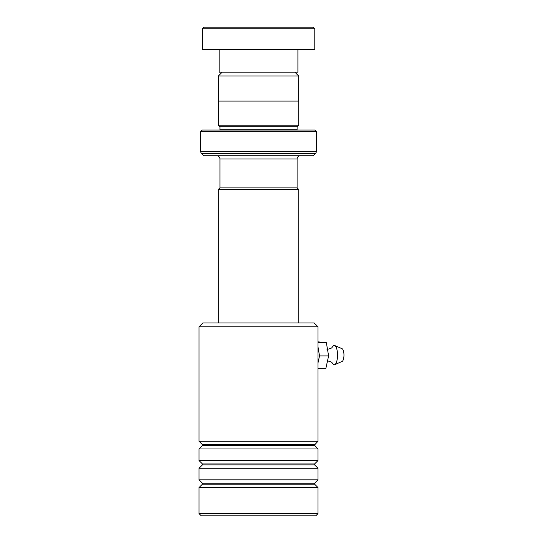 <?xml version="1.0" encoding="UTF-8"?>
<svg xmlns="http://www.w3.org/2000/svg" width="543" height="543" viewBox="0 0 543 543"><rect width="100%" height="100%" fill="white"/><g stroke="black" fill="none" stroke-linecap="round" stroke-linejoin="round"><path stroke-width="0.81" d="M222.189 72.165L218.395 75.959L298.643 75.959L294.849 72.165M298.643 101.1L298.643 75.959M218.395 101.1L218.395 75.959M297.102 187.905L297.102 158.97A3.217 3.217 0 0 1 300.313 155.753M219.935 187.905L219.935 158.97L297.102 158.97M219.908 187.905L297.13 187.905L298.738 189.514L218.3 189.514L219.908 187.905M298.738 322.942L298.738 189.514M218.3 322.942L218.3 189.514M216.725 155.753A3.217 3.217 0 0 1 219.935 158.97M219.908 130.035A1.609 1.609 0 0 0 219.935 129.716L219.935 126.818L297.102 126.818L298.711 125.209L298.711 101.1L218.327 101.1L218.327 125.209L298.711 125.209M219.935 126.818L218.327 125.209M219.935 129.716L297.102 129.716L297.102 126.818M200.645 151.205L316.393 151.205L316.393 131.644L314.784 130.035L202.254 130.035L200.645 131.644L200.645 151.205A3.217 3.217 0 0 0 201.589 153.479L203.863 155.753L313.175 155.753L315.449 153.479L201.589 153.479M316.393 151.205A3.217 3.217 0 0 1 315.449 153.479M316.393 131.644L200.645 131.644M203.863 27.15L313.175 27.15L314.784 28.759L202.254 28.759L203.863 27.15M297.903 49.657L297.903 72.165L219.134 72.165L219.134 49.657M314.784 28.759L314.784 49.657L202.254 49.657L202.254 28.759M199.037 326.798L202.899 322.942L314.139 322.942L318.001 326.798L199.037 326.798L199.037 441.262L318.001 441.262L318.001 326.798M318.001 513.597L315.748 515.85L201.29 515.85L199.037 513.597L318.001 513.597L318.001 487.56L199.037 487.56L199.037 513.597M202.444 463.953L202.444 464.862L314.594 464.862L314.594 463.953L202.444 463.953L199.037 460.552L199.037 448.973L318.001 448.973L314.411 445.117L318.001 441.262M202.444 483.243L202.444 484.152L314.594 484.152L314.594 483.243L202.444 483.243L199.037 479.842L199.037 468.263L318.001 468.263L314.594 464.862M199.037 460.552L318.001 460.552L318.001 448.973M199.037 479.842L318.001 479.842L318.001 468.263M326.988 360.837C332.961 361.889 331.712 362.928 332.73 363.552A9.645 3.238 -90 0 0 334.753 364.638L342.11 361.455A6.428 2.158 -90 0 0 343.963 355.041A6.428 2.158 -90 0 0 342.11 348.728L334.753 345.545A9.645 3.238 -90 0 0 332.73 346.638C331.712 347.262 332.961 348.301 326.988 349.346M334.753 364.638A9.645 3.238 -90 0 0 337.529 355.013A9.645 3.238 -90 0 0 334.753 345.545M318.001 341.846L326.357 342.66L328.61 355.903L325.881 368.337L318.001 368.337M326.357 342.66L318.001 342.66M318.001 346.936L319.522 355.903L318.001 362.867M328.61 355.903L319.522 355.903M314.594 445.572L202.444 445.572L202.444 444.663L314.594 444.663M314.594 463.953L318.001 460.552M314.594 484.152L318.001 487.56M314.594 483.243L318.001 479.842M202.444 484.152L199.037 487.56M202.444 464.862L199.037 468.263M202.444 444.663L199.037 441.262M202.444 445.572L199.037 448.973"/></g></svg>

